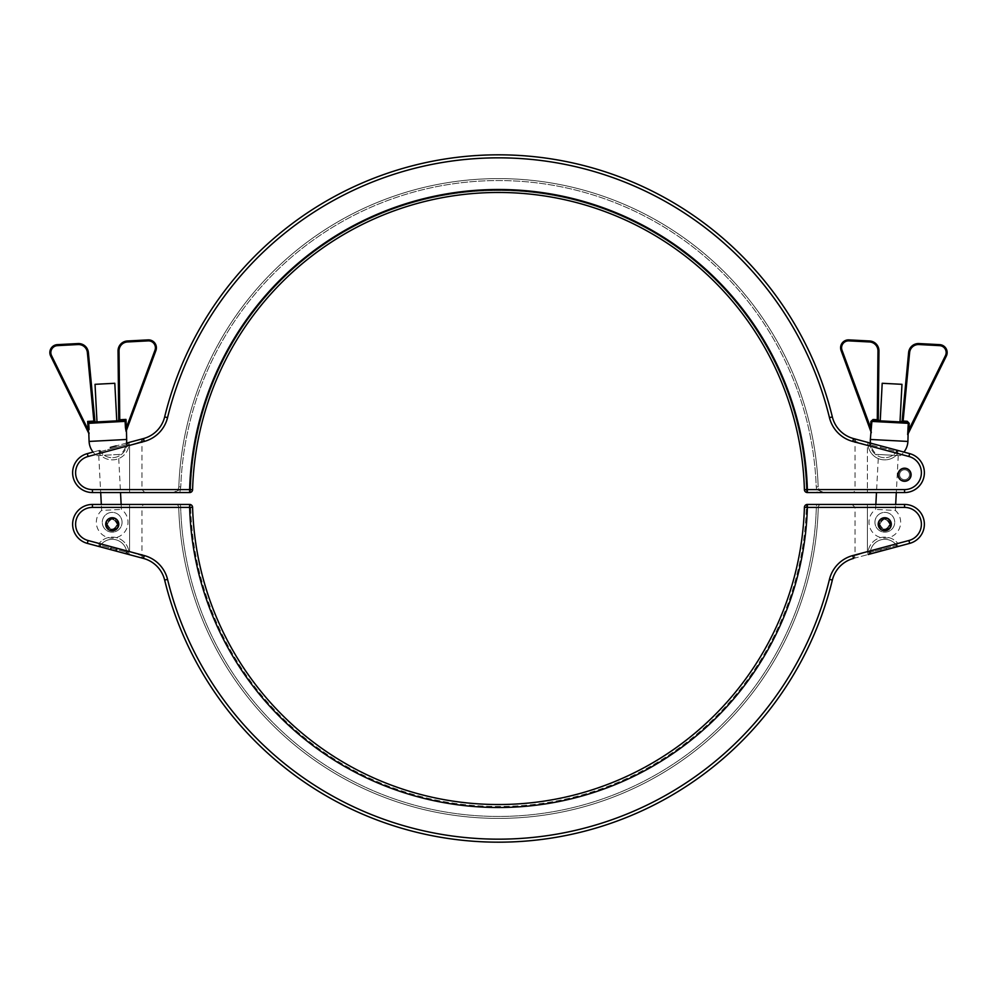 <?xml version="1.0" encoding="UTF-8"?>
<svg xmlns="http://www.w3.org/2000/svg" width="997" height="997" viewBox="0 0 997 997"><rect width="100%" height="100%" fill="white"/><g stroke="black" fill="none" stroke-linecap="round" stroke-linejoin="round"><path stroke-width="0.75" stroke-dasharray="4.99 3.74" d="M127.479 341.959L127.429 340.974A9.908 9.908 0 0 0 118.045 350.956L119.029 350.944A8.911 8.911 0 0 1 127.479 341.959L148.117 340.874A6.929 6.929 0 0 1 154.984 350.196L126.407 427.626L125.971 419.401L123.977 420.497L117.783 420.821L119.752 420.709L119.702 419.725L118.718 419.824A0.985 0.985 0 0 1 117.783 420.821A0.985 0.985 0 0 0 118.718 419.824M880.85 551.104L880.737 549.634L880.85 551.104L886.707 549.546L886.059 548.2L896.004 545.533L870.219 552.201L886.059 548.2L886.707 549.546L909.688 543.377A19.803 19.803 0 0 0 904.566 504.445L904.566 507.411A16.837 16.837 0 0 1 908.915 540.511A16.837 16.837 0 0 0 904.566 507.411L855.04 507.411L904.566 507.411A16.837 16.837 0 0 1 908.915 540.511L852.747 555.566A32.689 32.689 0 0 0 829.454 579.369A340.7 340.7 0 0 1 167.546 579.369A32.689 32.689 0 0 0 144.253 555.566L88.085 540.511A16.837 16.837 0 0 1 92.434 507.411A16.837 16.837 0 0 0 88.085 540.511A16.837 16.837 0 0 1 92.434 507.411L189.629 507.411A309.008 309.008 0 0 0 498.5 807.508A309.008 309.008 0 0 0 807.371 507.411L904.566 507.411L904.566 504.445L807.371 504.445A2.966 2.966 0 0 0 804.405 507.323A306.029 306.029 0 0 1 498.5 804.529A306.029 306.029 0 0 1 192.595 507.323A2.966 2.966 0 0 0 189.629 504.445L92.434 504.445A19.803 19.803 0 0 0 87.312 543.377A19.803 19.803 0 0 1 72.631 524.248A19.803 19.803 0 0 0 87.312 543.377L99.351 546.605L98.99 545.708L99.351 546.605A1.982 1.358 -75 0 0 100.996 545.533L126.781 552.201L100.996 545.533A1.982 1.358 105 0 1 99.351 546.605M144.066 558.594L141.96 555.753L141.96 507.411L129.585 507.411L141.96 507.411A2.966 2.966 0 0 1 144.926 504.445L129.585 504.445L144.926 504.445M883.753 550.257L897.649 546.605L897.911 543.465L908.915 540.511L909.688 543.377L897.649 546.605L909.688 543.377A19.803 19.803 0 0 0 924.369 524.248M946.327 356.066A7.926 7.926 0 0 0 939.648 344.638L919.01 343.566A9.908 9.908 0 0 0 908.628 352.514L902.098 421.07L903.095 421.07L909.613 352.602A8.911 8.911 0 0 1 918.96 344.551L939.585 345.635A6.929 6.929 0 0 1 945.443 355.617L946.327 356.066L908.068 433.645M840.596 347.803A7.926 7.926 0 0 0 841.094 350.545L842.016 350.196A6.929 6.929 0 0 1 848.883 340.874L869.521 341.959A8.911 8.911 0 0 1 877.971 350.944L877.298 419.725L878.282 419.824L878.955 350.956A9.908 9.908 0 0 0 869.571 340.974L848.933 339.89A7.926 7.926 0 0 0 840.596 347.803A7.926 7.926 0 0 1 848.933 339.89L848.883 340.874M901.973 384.319L882.195 383.284M880.226 420.871L900.004 421.905M126.494 443.117L116.151 445.896L126.494 443.117A18.818 18.818 0 0 1 120.5 454.395L96.759 455.641A18.818 18.818 0 0 1 93.07 452.077L99.351 450.395L99.089 453.535A16.824 16.824 0 0 0 128.887 445.547L127.853 443.553L128.887 445.547L126.208 444.712L128.887 445.547L141.412 441.434L129.585 445.372L129.585 489.589L92.434 489.589A16.837 16.837 0 0 1 88.085 456.489L144.253 441.434A32.689 32.689 0 0 0 167.546 417.631A340.7 340.7 0 0 1 829.454 417.631A32.689 32.689 0 0 0 852.747 441.434L908.915 456.489A16.837 16.837 0 0 1 904.566 489.589L807.371 489.589A309.008 309.008 0 0 0 498.5 189.492A309.008 309.008 0 0 0 189.629 489.589L92.434 489.589A16.837 16.837 0 0 1 88.085 456.489A16.837 16.837 0 0 0 92.434 489.589L92.434 492.555L189.629 492.555A2.966 2.966 0 0 0 192.595 489.677A2.966 2.966 0 0 1 192.296 490.873A2.966 2.966 0 0 0 192.595 489.677A306.029 306.029 0 0 1 498.5 192.471A306.029 306.029 0 0 1 804.405 489.677A306.029 306.029 0 0 0 498.5 192.471A306.029 306.029 0 0 0 192.595 489.677A306.029 306.029 0 0 1 498.5 192.471A306.029 306.029 0 0 1 804.405 489.677L806.361 489.614A2.966 1.022 90 0 0 807.371 492.555A2.966 2.966 0 0 1 804.405 489.677A306.029 306.029 0 0 0 498.5 192.471A306.029 306.029 0 0 0 192.595 489.677A306.029 306.029 0 0 1 498.5 192.471A306.029 306.029 0 0 1 804.405 489.677L806.361 489.614A307.986 307.986 0 0 0 498.5 190.514A307.986 307.986 0 0 0 190.639 489.614L180.245 489.614L190.639 489.614A307.986 307.986 0 0 1 498.5 190.514A307.986 307.986 0 0 1 806.361 489.614L816.755 489.614L816.231 486.897L816.755 489.614L806.361 489.614A2.966 1.022 -90 0 0 807.371 492.555A2.966 2.966 0 0 1 807.171 492.555A2.966 2.966 0 0 0 807.371 492.555L904.566 492.555A19.803 19.803 0 0 0 909.688 453.623L903.93 452.077A18.818 18.818 0 0 1 900.241 455.641L876.5 454.395L900.241 455.641M852.747 441.434L853.519 438.568L870.506 443.117A18.818 18.818 0 0 0 876.5 454.395M874.942 522.266A9.895 9.895 0 0 1 884.825 512.383A9.895 9.895 0 0 1 894.72 522.266A9.895 9.895 0 0 1 884.825 532.161A9.895 9.895 0 0 1 874.942 522.266A9.895 9.895 0 0 0 884.825 532.161A9.895 9.895 0 0 0 894.72 522.266A9.895 9.895 0 0 0 884.825 512.383A9.895 9.895 0 0 0 874.942 522.266M875.852 504.445L875.59 509.392A15.852 15.852 0 0 0 884.003 538.093A15.852 15.852 0 0 0 895.368 510.439L875.59 509.392L895.368 510.439L895.68 504.445M116.774 420.871L96.996 421.905M122.058 522.266A9.895 9.895 0 0 0 112.175 512.383A9.895 9.895 0 0 0 102.28 522.266A9.895 9.895 0 0 0 112.175 532.161A9.895 9.895 0 0 0 122.058 522.266A9.895 9.895 0 0 1 112.175 532.161A9.895 9.895 0 0 1 102.28 522.266A9.895 9.895 0 0 1 112.175 512.383A9.895 9.895 0 0 1 122.058 522.266M121.148 504.445L121.41 509.392A15.852 15.852 0 0 1 112.997 538.093A15.852 15.852 0 0 1 101.632 510.439L121.41 509.392L101.632 510.439L101.32 504.445M105.707 524.248A6.543 6.543 0 0 1 112.25 517.717A6.543 6.543 0 0 1 118.78 524.248A6.543 6.543 0 0 1 112.25 530.79A6.543 6.543 0 0 1 105.707 524.248A6.543 6.543 0 0 1 112.25 517.717A6.543 6.543 0 0 1 118.78 524.248A6.543 6.543 0 0 1 112.25 530.79A6.543 6.543 0 0 1 105.707 524.248M878.22 524.248A6.543 6.543 0 0 1 884.75 517.717A6.543 6.543 0 0 1 891.293 524.248A6.543 6.543 0 0 1 884.75 530.79A6.543 6.543 0 0 1 878.22 524.248A6.543 6.543 0 0 1 884.75 517.717A6.543 6.543 0 0 1 891.293 524.248A6.543 6.543 0 0 1 884.75 530.79A6.543 6.543 0 0 1 878.22 524.248M118.531 454.495L98.753 455.529L118.531 454.495L120.525 492.555M98.753 455.529L100.697 492.555M878.469 454.495L898.247 455.529L878.469 454.495L876.475 492.555M898.247 455.529L896.303 492.555M870.767 431.203L871.552 427.676L870.593 427.626L842.016 350.196M871.552 427.676L871.889 421.419L908.279 423.326L908.117 433.745A0.985 0.922 -153.7 0 1 908.205 433.359L909.227 423.376L907.282 421.295L903.095 421.07L903.045 422.067L901.064 421.968L907.233 422.279L907.282 421.295M128.812 554.506L127.093 554.045L128.812 554.506L129.585 551.628L141.412 555.566L128.887 551.453L126.781 552.201L128.887 551.453L127.853 553.447L128.887 551.453A16.824 16.824 0 0 0 99.089 543.465L98.99 545.708L99.089 543.465L100.547 545.172L99.089 543.465A16.824 16.824 0 0 1 128.887 551.453L129.585 551.628L128.812 554.506M116.263 549.634L116.151 551.104L143.481 558.432A2.966 2.829 105 0 1 141.412 555.566L141.412 555.566A2.966 2.829 -75 0 0 143.481 558.432A29.711 29.711 0 0 1 164.655 580.08A343.666 343.666 0 0 0 832.345 580.08A343.666 343.666 0 0 1 164.655 580.08A29.711 29.711 0 0 0 143.481 558.432L144.253 555.566M853.519 558.432L868.188 554.506L853.519 558.432A2.966 2.829 -105 0 0 855.588 555.566L867.415 551.628L855.588 555.566A2.966 2.829 75 0 1 853.519 558.432L852.747 555.566M869.907 554.045A1.982 1.358 -105 0 0 870.792 552.288A1.982 1.358 75 0 1 869.907 554.045L868.113 551.453L870.219 552.201L868.113 551.453L869.907 554.045L868.188 554.506L867.415 551.628L868.188 554.506M903.045 422.067L907.233 422.279L909.227 423.376M879.217 420.821L873.023 420.497L879.217 420.821L873.023 420.497L873.085 419.5L870.929 421.37L870.717 430.804M88.82 433.421L88.097 429.707L51.557 355.617A6.929 6.929 0 0 1 57.415 345.635L78.04 344.551A8.911 8.911 0 0 1 87.387 352.602L93.955 422.067L95.936 421.968L89.767 422.279L87.661 421.407L88.87 423.326L124.974 421.432L125.971 419.401L119.702 419.725L119.029 350.944M124.974 421.432A0.985 0.947 -93 0 0 123.977 420.497L119.752 420.709M125.946 431.738L126.407 427.626L125.448 427.676L125.111 421.357A0.985 0.935 -138 0 0 124.102 420.46M175.759 504.445L179.672 504.445L175.759 504.445A2.966 2.966 0 0 1 178.725 507.336A319.9 319.9 0 0 0 498.5 818.4A319.9 319.9 0 0 0 818.275 507.336L816.319 507.386A2.966 1.022 90 0 1 817.328 504.445L807.371 504.445L817.328 504.445A2.966 1.022 90 0 0 816.319 507.386L818.275 507.336A2.966 2.966 0 0 1 821.241 504.445A2.966 2.966 0 0 0 818.275 507.336A319.9 319.9 0 0 1 498.5 818.4A319.9 319.9 0 0 1 178.725 507.336L190.639 507.386L178.725 507.336A2.966 2.966 0 0 0 175.759 504.445M129.585 507.411L129.585 551.628L129.585 504.445L129.585 507.411L92.434 507.411L92.434 504.445A19.803 19.803 0 0 0 72.631 524.248A19.803 19.803 0 0 1 92.434 504.445L129.585 504.445L92.434 504.445A19.803 19.803 0 0 0 72.631 524.248A19.803 19.803 0 0 1 92.434 504.445A19.803 19.803 0 0 0 87.312 543.377L116.151 551.104M867.415 504.445L852.074 504.445L867.415 504.445L867.415 551.628L868.113 551.453L867.415 551.628L867.415 504.445M897.649 546.605A1.982 1.358 -105 0 1 896.004 545.533L896.004 545.533A1.982 1.358 75 0 0 897.649 546.605L897.911 543.465L896.453 545.172L897.911 543.465A16.824 16.824 0 0 0 868.113 551.453A16.824 16.824 0 0 1 897.911 543.465L908.915 540.511L909.688 543.377L908.915 540.511M96.759 455.641L120.5 454.395M95.027 384.319L114.805 383.284M78.04 344.551L77.99 343.566L57.352 344.638A7.926 7.926 0 0 0 50.673 356.066L51.557 355.617M89.63 422.254A0.985 0.935 -48 0 0 88.721 423.264L89.057 429.657L88.097 429.707L87.661 421.407L94.902 421.07L88.372 352.514L87.387 352.602M869.671 427.975L870.904 431.34A0.985 0.922 159.7 0 1 870.954 431.726M873.085 419.5L877.298 419.725L877.248 420.709M870.929 421.37L873.023 420.497M907.943 429.657L908.903 429.707L945.443 355.617M127.093 554.045L127.853 553.447L127.093 554.045A1.982 1.358 -75 0 1 126.208 552.288A1.982 1.358 105 0 0 127.093 554.045M113.234 550.257L110.293 549.546L110.941 548.2M126.781 552.201A1.982 1.333 -131 0 0 127.853 553.447A1.982 1.333 49 0 1 126.781 552.201A14.631 14.631 0 0 0 100.547 545.172A1.982 1.333 -19 0 1 98.99 545.708A1.982 1.333 161 0 0 100.547 545.172A14.631 14.631 0 0 1 126.781 552.201M870.219 552.201A1.982 1.333 131 0 1 869.147 553.447A1.982 1.333 -49 0 0 870.219 552.201A14.631 14.631 0 0 1 896.453 545.172A1.982 1.333 19 0 0 898.01 545.708A1.982 1.333 -161 0 1 896.453 545.172A14.631 14.631 0 0 0 870.219 552.201M807.371 504.445A2.966 1.022 90 0 0 806.361 507.386A2.966 1.022 90 0 1 807.371 504.445A2.966 2.966 0 0 0 804.405 507.323L807.371 507.411L807.371 504.445A2.966 2.966 0 0 0 804.405 507.323A2.966 2.966 0 0 1 807.371 504.445A2.966 2.966 0 0 0 804.405 507.323A306.029 306.029 0 0 1 498.5 804.529A306.029 306.029 0 0 1 192.595 507.323A306.029 306.029 0 0 0 498.5 804.529A306.029 306.029 0 0 0 804.405 507.323A306.029 306.029 0 0 1 498.5 804.529A306.029 306.029 0 0 1 192.595 507.323A2.966 2.966 0 0 0 189.629 504.445A2.966 2.966 0 0 1 192.595 507.323A306.029 306.029 0 0 0 498.5 804.529A306.029 306.029 0 0 0 804.405 507.323A306.029 306.029 0 0 1 498.5 804.529A306.029 306.029 0 0 1 192.595 507.323L189.629 507.411L189.629 504.445A2.966 2.966 0 0 1 192.595 507.323L190.639 507.386A307.986 307.986 0 0 0 498.5 806.486A307.986 307.986 0 0 0 806.361 507.386A307.986 307.986 0 0 1 498.5 806.486A307.986 307.986 0 0 1 190.639 507.386L192.595 507.323A2.966 2.966 0 0 0 189.629 504.445A2.966 1.022 -90 0 1 190.639 507.386A2.966 1.022 -90 0 0 189.629 504.445M179.672 504.445A2.966 1.022 -90 0 1 180.681 507.386A2.966 1.022 -90 0 0 179.672 504.445M155.906 350.545A7.926 7.926 0 0 0 148.067 339.89A7.926 7.926 0 0 1 155.906 350.545L154.984 350.196M95.936 421.968A0.985 0.985 0 0 1 94.902 421.07M89.767 422.279A0.985 0.947 -93 0 0 88.87 423.326M889.71 524.248C886.408 517.867 883.105 517.867 879.803 524.248A4.948 4.948 0 0 1 884.75 519.3A4.948 4.948 0 0 1 889.71 524.248A4.948 4.948 0 0 1 884.75 529.208A4.948 4.948 0 0 1 879.803 524.248C883.105 530.628 886.408 530.628 889.71 524.248C886.408 530.628 883.105 530.628 879.803 524.248A4.948 4.948 0 0 1 884.75 519.3A4.948 4.948 0 0 1 889.71 524.248A4.948 4.948 0 0 1 884.75 529.208A4.948 4.948 0 0 1 879.803 524.248L879.803 524.248C883.105 517.867 886.395 517.867 889.71 524.248M878.806 524.248C882.781 531.912 886.732 531.912 890.695 524.248C886.732 516.596 882.769 516.596 878.806 524.248A5.945 5.945 0 0 0 884.75 530.192A5.945 5.945 0 0 0 890.695 524.248A5.945 5.945 0 0 0 884.75 518.303A5.945 5.945 0 0 0 878.806 524.248A5.945 5.945 0 0 0 884.75 530.192A5.945 5.945 0 0 0 890.695 524.248C886.744 531.912 882.781 531.912 878.806 524.248C882.769 516.596 886.732 516.596 890.695 524.248A5.945 5.945 0 0 0 884.75 518.303A5.945 5.945 0 0 0 878.806 524.248M117.197 524.248L117.197 524.248C113.895 517.867 110.605 517.867 107.29 524.248A4.948 4.948 0 0 1 112.25 519.3A4.948 4.948 0 0 1 117.197 524.248A4.948 4.948 0 0 1 112.25 529.208A4.948 4.948 0 0 1 107.29 524.248C110.592 530.628 113.895 530.628 117.197 524.248C113.895 530.628 110.592 530.628 107.29 524.248A4.948 4.948 0 0 1 112.25 519.3A4.948 4.948 0 0 1 117.197 524.248A4.948 4.948 0 0 1 112.25 529.208A4.948 4.948 0 0 1 107.29 524.248C110.592 517.867 113.895 517.867 117.197 524.248M106.305 524.248C110.268 531.912 114.231 531.912 118.194 524.248C114.231 516.596 110.268 516.596 106.305 524.248A5.945 5.945 0 0 0 112.25 530.192A5.945 5.945 0 0 0 118.194 524.248A5.945 5.945 0 0 0 112.25 518.303A5.945 5.945 0 0 0 106.305 524.248A5.945 5.945 0 0 0 112.25 530.192A5.945 5.945 0 0 0 118.194 524.248C114.231 531.912 110.268 531.912 106.305 524.248C110.268 516.596 114.231 516.596 118.194 524.248A5.945 5.945 0 0 0 112.25 518.303A5.945 5.945 0 0 0 106.305 524.248M852.933 438.406L855.04 441.247L855.04 489.589L867.415 489.589L855.04 489.589A2.966 2.966 0 0 1 852.074 492.555L867.415 492.555L852.074 492.555M904.566 489.589L904.566 492.555A19.803 19.803 0 0 0 909.688 453.623A19.803 19.803 0 0 1 904.566 492.555L867.415 492.555L904.566 492.555L904.566 489.589L904.566 492.555A19.803 19.803 0 0 0 909.688 453.623A19.803 19.803 0 0 1 924.369 472.752A19.803 19.803 0 0 0 909.688 453.623L908.915 456.489A16.837 16.837 0 0 1 904.566 489.589L867.415 489.589L867.415 492.555L867.415 489.589L904.566 489.589A16.837 16.837 0 0 0 908.915 456.489L897.911 453.535L897.649 450.395L886.707 447.454L897.649 450.395L897.911 453.535L896.004 451.467L870.219 444.799L896.004 451.467L897.911 453.535L908.915 456.489L909.688 453.623L908.915 456.489M898.023 474.734A6.543 6.543 0 0 1 904.566 468.191A6.543 6.543 0 0 1 911.096 474.734A6.543 6.543 0 0 1 904.566 481.264A6.543 6.543 0 0 1 898.023 474.734A6.543 6.543 0 0 1 904.566 468.191A6.543 6.543 0 0 1 911.096 474.734A6.543 6.543 0 0 1 904.566 481.264A6.543 6.543 0 0 1 898.023 474.734M899.606 474.734A4.948 4.948 0 0 1 904.566 469.774A4.948 4.948 0 0 1 909.513 474.734A4.948 4.948 0 0 1 904.566 479.682A4.948 4.948 0 0 1 899.606 474.734A4.948 4.948 0 0 1 904.566 469.774A4.948 4.948 0 0 1 909.513 474.734A4.948 4.948 0 0 1 904.566 479.682A4.948 4.948 0 0 1 899.606 474.734M898.621 474.734A5.945 5.945 0 0 0 904.566 480.679A5.945 5.945 0 0 0 910.498 474.734A5.945 5.945 0 0 1 904.566 480.679A5.945 5.945 0 0 1 898.621 474.734A5.945 5.945 0 0 0 904.566 480.679A5.945 5.945 0 0 0 910.498 474.734A5.945 5.945 0 0 1 904.566 480.679A5.945 5.945 0 0 1 898.621 474.734A5.945 5.945 0 0 1 904.566 468.789A5.945 5.945 0 0 1 910.498 474.734A5.945 5.945 0 0 0 904.566 468.789A5.945 5.945 0 0 0 898.621 474.734A5.945 5.945 0 0 1 904.566 468.789A5.945 5.945 0 0 1 910.498 474.734A5.945 5.945 0 0 0 904.566 468.789A5.945 5.945 0 0 0 898.621 474.734M99.351 450.395L87.312 453.623A19.803 19.803 0 0 0 72.631 472.752A19.803 19.803 0 0 1 87.312 453.623A19.803 19.803 0 0 0 72.631 472.752A19.803 19.803 0 0 1 87.312 453.623L88.085 456.489L99.089 453.535L100.996 451.467L99.089 453.535L99.351 450.395A1.982 1.358 -105 0 1 100.996 451.467L110.941 448.8L100.996 451.467A1.982 1.358 75 0 0 99.351 450.395M829.454 417.631L832.345 416.92A29.711 29.711 0 0 0 853.519 438.568A2.966 2.829 105 0 1 855.588 441.434L867.415 445.372L855.588 441.434A2.966 2.829 -75 0 0 853.519 438.568A29.711 29.711 0 0 1 832.345 416.92A343.666 343.666 0 0 0 164.655 416.92A29.711 29.711 0 0 1 143.481 438.568A2.966 2.829 -105 0 0 141.412 441.434A2.966 2.829 75 0 1 143.481 438.568L127.093 442.955L127.853 443.553L127.093 442.955A1.982 1.358 -105 0 0 126.208 444.712L110.941 448.8L126.208 444.712A1.982 1.358 75 0 1 127.093 442.955M868.188 442.494L869.907 442.955L868.188 442.494L867.415 445.372L867.415 489.589L867.415 445.372L870.219 444.799L868.113 445.547L869.147 443.553L868.113 445.547A16.824 16.824 0 0 0 897.911 453.535A16.824 16.824 0 0 1 868.113 445.547L867.415 445.372L868.188 442.494M903.93 452.077L869.907 442.955L869.147 443.553L869.907 442.955A1.982 1.358 -75 0 1 870.792 444.712A1.982 1.358 105 0 0 869.907 442.955M817.764 492.555L824.12 492.555L817.764 492.555A2.966 1.022 -90 0 1 816.755 489.614L824.12 492.555C820.78 492.393 818.799 490.487 818.188 486.835C818.799 490.487 820.78 492.393 824.12 492.555L816.755 489.614A2.966 1.022 90 0 0 817.764 492.555M179.236 492.555L172.88 492.555L179.236 492.555A2.966 1.022 90 0 0 180.245 489.614L180.769 486.897L180.245 489.614L172.88 492.555C176.22 492.393 178.201 490.487 178.812 486.835C178.201 490.487 176.22 492.393 172.88 492.555L180.245 489.614A2.966 1.022 -90 0 1 179.236 492.555M92.434 489.589L92.434 492.555L92.434 489.589L129.585 489.589L129.585 492.555L144.926 492.555L129.585 492.555L129.585 489.589L141.96 489.589L129.585 489.589L129.585 445.372L128.812 442.494L129.585 445.372L128.887 445.547A16.824 16.824 0 0 1 99.089 453.535L88.085 456.489L87.312 453.623L88.085 456.489M804.405 489.677A2.966 2.966 0 0 0 806.162 492.294A2.966 2.966 0 0 1 804.405 489.677L807.371 489.589L807.371 492.555A2.966 2.966 0 0 1 804.405 489.677A306.029 306.029 0 0 0 498.5 192.471A306.029 306.029 0 0 0 192.595 489.677A2.966 2.966 0 0 1 189.629 492.555A2.966 2.966 0 0 0 189.829 492.555M190.651 492.381A2.966 2.966 0 0 0 190.838 492.294A2.966 2.966 0 0 1 190.651 492.381A2.966 2.966 0 0 0 192.296 490.873A2.966 2.966 0 0 1 190.651 492.381M806.162 492.294A2.966 2.966 0 0 0 806.959 492.53A2.966 2.966 0 0 1 806.162 492.294A2.966 2.966 0 0 0 806.349 492.381A2.966 2.966 0 0 1 804.704 490.873A2.966 2.966 0 0 0 806.162 492.294M110.293 447.454L116.151 445.896L116.263 447.366L116.151 445.896L110.293 447.454L110.941 448.8L110.293 447.454M898.01 451.292A1.982 1.333 -19 0 0 896.453 451.828A14.631 14.631 0 0 1 870.219 444.799A14.631 14.631 0 0 0 896.453 451.828A1.982 1.333 161 0 1 898.01 451.292M897.649 450.395A1.982 1.358 -75 0 0 896.004 451.467A1.982 1.358 105 0 1 897.649 450.395M886.707 447.454L886.059 448.8L886.707 447.454L880.85 445.896L880.737 447.366L880.85 445.896M869.147 443.553A1.982 1.333 -131 0 1 870.219 444.799A1.982 1.333 49 0 0 869.147 443.553M127.853 443.553A1.982 1.333 -49 0 0 126.781 444.799A14.631 14.631 0 0 1 100.547 451.828A14.631 14.631 0 0 0 126.781 444.799A1.982 1.333 131 0 1 127.853 443.553M98.99 451.292A1.982 1.333 -161 0 1 100.547 451.828A1.982 1.333 19 0 0 98.99 451.292M818.188 486.835A319.9 319.9 0 0 0 498.5 178.6A319.9 319.9 0 0 0 178.812 486.835A319.9 319.9 0 0 1 498.5 178.6A319.9 319.9 0 0 1 818.188 486.835A319.9 319.9 0 0 0 498.5 178.6A319.9 319.9 0 0 0 178.812 486.835A319.9 319.9 0 0 1 498.5 178.6A319.9 319.9 0 0 1 818.188 486.835L816.231 486.897A317.943 317.943 0 0 0 498.5 180.557A317.943 317.943 0 0 0 180.769 486.897A317.943 317.943 0 0 1 498.5 180.557A317.943 317.943 0 0 1 816.231 486.897L818.188 486.835M87.312 543.377L88.085 540.511L87.312 543.377L88.085 540.511L99.089 543.465M907.918 441.434L870.344 439.465M57.415 345.635L57.352 344.638A7.926 7.926 0 0 0 50.673 356.066M89.082 441.434L126.656 439.465M904.566 507.411L904.566 504.445A19.803 19.803 0 0 1 909.688 543.377M121.31 507.411L101.47 507.411M816.319 507.386A317.943 317.943 0 0 1 498.5 816.443A317.943 317.943 0 0 1 180.681 507.386A317.943 317.943 0 0 0 498.5 816.443A317.943 317.943 0 0 0 816.319 507.386M178.725 507.336A319.9 319.9 0 0 0 498.5 818.4A319.9 319.9 0 0 0 818.275 507.336A319.9 319.9 0 0 1 498.5 818.4A319.9 319.9 0 0 1 178.725 507.336M127.429 340.974A9.908 9.908 0 0 0 118.045 350.857M877.971 350.944L878.955 350.956A9.908 9.908 0 0 0 869.571 340.974L869.521 341.959M918.96 344.551L919.01 343.566A9.908 9.908 0 0 0 908.628 352.514L909.613 352.602M947.15 352.552A7.926 7.926 0 0 0 939.648 344.638L939.585 345.635M92.434 507.411L92.434 504.445L92.434 507.411M829.454 579.369L832.345 580.08M167.546 579.369L164.655 580.08M821.241 504.445A2.966 2.966 0 0 0 818.275 507.336A2.966 2.966 0 0 1 821.241 504.445M148.117 340.874L148.067 339.89M832.345 416.92A343.666 343.666 0 0 0 164.655 416.92A29.711 29.711 0 0 1 143.481 438.568L144.253 441.434M167.546 417.631L164.655 416.92M189.629 492.555L189.629 489.589L192.595 489.677L190.639 489.614A2.966 1.022 90 0 1 189.629 492.555A2.966 1.022 -90 0 0 190.639 489.614L192.595 489.677M180.769 486.897L178.812 486.835L180.769 486.897M852.074 504.445L855.04 507.411L855.04 555.753L852.933 558.594M144.066 438.406L141.96 441.247L141.96 489.589L144.926 492.555"/><path stroke-width="1.5" d="M126.494 443.117L143.481 438.568L126.494 443.117A18.818 18.818 0 0 0 126.656 439.465L126.407 427.626L154.984 350.196A6.929 6.929 0 0 0 148.117 340.874L127.479 341.959A8.911 8.911 0 0 0 119.029 350.944L118.045 350.956L118.718 419.824L118.045 350.956A9.908 9.908 0 0 1 127.429 340.974L148.067 339.89L127.429 340.974A9.908 9.908 0 0 0 118.045 350.857M110.941 548.2L110.293 549.546L87.312 543.377A19.803 19.803 0 0 1 92.434 504.445L189.629 504.445A2.966 2.966 0 0 1 192.595 507.323A306.029 306.029 0 0 0 498.5 804.529A306.029 306.029 0 0 0 804.405 507.323A2.966 2.966 0 0 1 807.371 504.445L904.566 504.445A19.803 19.803 0 0 1 909.688 543.377L869.907 554.045M842.016 350.196L841.094 350.545L869.671 427.975L870.593 427.626L870.929 421.37L873.085 419.5L873.023 420.497L907.233 422.279L900.004 421.905L901.973 384.319L882.195 383.284L880.226 420.871L877.298 419.762L877.971 350.944A8.911 8.911 0 0 0 869.521 341.959L848.883 340.874A6.929 6.929 0 0 0 842.016 350.196L870.593 427.626L871.291 432.686L841.094 350.545A7.926 7.926 0 0 1 848.933 339.89L869.571 340.974A9.908 9.908 0 0 1 878.955 350.956L878.282 419.824L879.217 420.821A0.985 0.985 0 0 1 878.282 419.824L877.298 419.762L878.282 419.737M902.111 420.983L907.282 421.295L909.227 423.376L908.903 429.707L945.443 355.617A6.929 6.929 0 0 0 939.585 345.635L918.96 344.551A8.911 8.911 0 0 0 909.613 352.602L903.095 421.12L902.098 421.07A0.985 0.985 0 0 1 901.064 421.968L902.111 420.983L908.628 352.514A9.908 9.908 0 0 1 919.01 343.566L939.648 344.638A7.926 7.926 0 0 1 946.327 356.066L907.681 434.655L908.903 429.707L909.787 430.143M908.117 433.745L907.918 441.434A18.818 18.818 0 0 1 903.93 452.077L909.688 453.623L903.93 452.077M873.023 420.497L871.889 421.419L870.344 439.465A18.818 18.818 0 0 0 870.506 443.117L869.907 442.955M124.974 421.432A0.985 0.947 87 0 0 123.977 420.497L116.774 420.871L114.805 383.284L95.027 384.319L96.996 421.905L89.767 422.279L123.977 420.497L125.971 419.401L125.111 421.357L88.87 423.326L87.661 421.407L89.767 422.279L93.955 422.067L87.387 352.602A8.911 8.911 0 0 0 78.04 344.551L57.415 345.635A6.929 6.929 0 0 0 51.557 355.617L88.097 429.707L87.661 421.407L94.902 421.07L88.372 352.514A9.908 9.908 0 0 0 77.99 343.566A9.908 9.908 0 0 1 88.372 352.514A9.908 9.908 0 0 0 77.99 343.566A9.908 9.908 0 0 1 88.372 352.514L87.387 352.602M88.795 433.334L89.082 441.434A18.818 18.818 0 0 0 93.07 452.077L87.312 453.623A19.803 19.803 0 0 0 92.434 492.555A19.803 19.803 0 0 1 87.312 453.623A19.803 19.803 0 0 0 92.434 492.555A19.803 19.803 0 0 1 72.631 472.752A19.803 19.803 0 0 0 92.434 492.555A19.803 19.803 0 0 1 72.631 472.752A19.803 19.803 0 0 0 92.434 492.555L189.629 492.555A2.966 2.966 0 0 0 192.595 489.677A2.966 2.966 0 0 1 192.296 490.873A2.966 2.966 0 0 0 192.595 489.677A306.029 306.029 0 0 1 498.5 192.471A306.029 306.029 0 0 1 804.405 489.677A2.966 2.966 0 0 0 807.371 492.555L904.566 492.555L904.566 489.589A16.837 16.837 0 0 0 908.915 456.489L852.747 441.434A32.689 32.689 0 0 1 829.454 417.631A340.7 340.7 0 0 0 167.546 417.631A32.689 32.689 0 0 1 144.253 441.434L88.085 456.489A16.837 16.837 0 0 0 92.434 489.589L189.629 489.589A309.008 309.008 0 0 1 498.5 189.492A309.008 309.008 0 0 1 807.371 489.589L904.566 489.589M105.707 524.248A6.543 6.543 0 0 1 112.25 517.717A6.543 6.543 0 0 1 118.78 524.248A6.543 6.543 0 0 1 112.25 530.79A6.543 6.543 0 0 1 105.707 524.248A6.543 6.543 0 0 1 112.25 517.717A6.543 6.543 0 0 1 118.78 524.248A6.543 6.543 0 0 1 112.25 530.79A6.543 6.543 0 0 1 105.707 524.248M878.22 524.248A6.543 6.543 0 0 1 884.75 517.717A6.543 6.543 0 0 1 891.293 524.248A6.543 6.543 0 0 1 884.75 530.79A6.543 6.543 0 0 1 878.22 524.248A6.543 6.543 0 0 1 884.75 517.717A6.543 6.543 0 0 1 891.293 524.248A6.543 6.543 0 0 1 884.75 530.79A6.543 6.543 0 0 1 878.22 524.248M100.697 492.555L101.32 504.445M120.525 492.555L121.148 504.445M126.096 431.327L125.448 427.676L126.096 431.34L155.906 350.545L154.984 350.196M896.303 492.555L895.68 504.445M876.475 492.555L875.852 504.445M897.649 546.605L881.074 551.054M127.093 554.045L116.151 551.104L127.093 554.045M144.253 555.566A32.689 32.689 0 0 1 167.546 579.369A340.7 340.7 0 0 0 829.454 579.369A32.689 32.689 0 0 1 852.747 555.566L908.915 540.511A16.837 16.837 0 0 0 904.566 507.411L807.371 507.411A309.008 309.008 0 0 1 498.5 807.508A309.008 309.008 0 0 1 189.629 507.411L92.434 507.411A16.837 16.837 0 0 0 88.085 540.511L144.253 555.566L143.481 558.432A29.711 29.711 0 0 1 164.655 580.08A343.666 343.666 0 0 0 832.345 580.08A29.711 29.711 0 0 1 853.519 558.432A29.711 29.711 0 0 0 832.345 580.08A29.711 29.711 0 0 1 853.519 558.432L853.519 558.432A29.711 29.711 0 0 0 832.345 580.08A343.666 343.666 0 0 1 164.655 580.08A29.711 29.711 0 0 0 143.481 558.432L110.293 549.546L116.151 551.104L116.263 549.634M868.188 554.506L883.753 550.257M908.454 432.848L907.681 434.655L908.279 423.326L870.929 421.37M88.982 433.745L89.094 432.96M99.351 546.605L87.312 543.377L88.085 540.511L99.089 543.465M126.22 430.991L155.906 350.545A7.926 7.926 0 0 0 148.067 339.89A7.926 7.926 0 0 1 155.906 350.545M89.63 422.254A0.985 0.935 132 0 0 88.721 423.264L89.057 429.657L88.097 429.707L88.82 433.421L50.673 356.066A7.926 7.926 0 0 1 57.352 344.638L77.99 343.566L78.04 344.551M51.557 355.617L50.673 356.066L88.633 433.022M907.282 421.295L907.233 422.279L909.227 423.376M903.095 421.12L901.438 421.905M908.915 540.511L909.688 543.377A19.803 19.803 0 0 0 904.566 504.445A19.803 19.803 0 0 1 924.369 524.248A19.803 19.803 0 0 0 904.566 504.445A19.803 19.803 0 0 1 909.688 543.377A19.803 19.803 0 0 0 904.566 504.445L904.566 507.411M116.113 551.104L114.867 550.73M114.717 550.693L113.234 550.257M124.102 420.46A0.985 0.935 42 0 1 125.111 421.357L125.448 427.676L126.407 427.626L125.971 419.401L118.718 419.824A0.985 0.985 0 0 1 117.783 420.821M119.752 420.709L119.029 350.944M95.936 421.968A0.985 0.985 0 0 1 94.902 421.07A0.985 0.985 0 0 0 95.936 421.968M89.767 422.279A0.985 0.947 87 0 0 88.87 423.326M127.093 442.955L143.481 438.568A29.711 29.711 0 0 0 164.655 416.92A343.666 343.666 0 0 1 832.345 416.92A29.711 29.711 0 0 0 853.519 438.568L909.688 453.623A19.803 19.803 0 0 1 904.566 492.555M898.023 474.734A6.543 6.543 0 0 1 904.566 468.191A6.543 6.543 0 0 1 911.096 474.734A6.543 6.543 0 0 0 904.566 468.191A6.543 6.543 0 0 0 898.023 474.734A6.543 6.543 0 0 0 904.566 481.264A6.543 6.543 0 0 0 911.096 474.734A6.543 6.543 0 0 1 904.566 481.264A6.543 6.543 0 0 1 898.023 474.734M116.151 445.896L110.293 447.454L116.151 445.896M190.253 492.493A2.966 2.966 0 0 1 189.829 492.555A2.966 2.966 0 0 0 190.651 492.381A2.966 2.966 0 0 1 190.452 492.443M190.838 492.294A2.966 2.966 0 0 0 192.296 490.873A2.966 2.966 0 0 1 190.838 492.294M189.829 492.555A2.966 2.966 0 0 0 190.041 492.53A2.966 2.966 0 0 1 189.629 492.555A2.966 2.966 0 0 0 192.595 489.677A306.029 306.029 0 0 1 498.5 192.471A306.029 306.029 0 0 1 804.405 489.677A2.966 2.966 0 0 0 807.371 492.555L807.371 489.589L804.405 489.677A2.966 2.966 0 0 0 804.704 490.873A2.966 2.966 0 0 1 804.405 489.677M945.443 355.617L946.327 356.066M50.673 356.066A7.926 7.926 0 0 1 57.352 344.638L57.415 345.635M126.656 439.465L89.082 441.434M870.344 439.465L907.918 441.434M189.629 504.445L189.629 507.411L192.595 507.323A306.029 306.029 0 0 0 498.5 804.529A306.029 306.029 0 0 0 804.405 507.323L807.371 507.411L807.371 504.445M72.631 524.248A19.803 19.803 0 0 1 92.434 504.445L92.434 507.411L101.47 507.411M129.585 507.411L121.31 507.411M869.521 341.959L869.571 340.974A9.908 9.908 0 0 1 878.955 350.956L877.971 350.944M840.596 347.803A7.926 7.926 0 0 1 848.933 339.89L848.883 340.874M873.085 419.5L877.298 419.725M909.613 352.602L908.628 352.514A9.908 9.908 0 0 1 919.01 343.566L918.96 344.551M939.585 345.635L939.648 344.638A7.926 7.926 0 0 1 947.15 352.552M853.519 558.432L852.747 555.566M832.345 580.08L829.454 579.369M164.655 580.08L167.546 579.369M148.117 340.874L148.067 339.89M127.479 341.959L127.429 340.974M908.915 456.489L909.688 453.623A19.803 19.803 0 0 1 924.369 472.752M144.253 441.434L143.481 438.568A29.711 29.711 0 0 0 164.655 416.92A343.666 343.666 0 0 1 832.345 416.92A29.711 29.711 0 0 0 853.519 438.568L852.747 441.434M72.631 472.752A19.803 19.803 0 0 1 87.312 453.623L88.085 456.489M92.434 489.589L92.434 492.555M164.655 416.92L167.546 417.631M192.595 489.677L189.629 489.589L189.629 492.555M832.345 416.92L829.454 417.631M886.707 447.454L880.85 445.896"/></g></svg>

